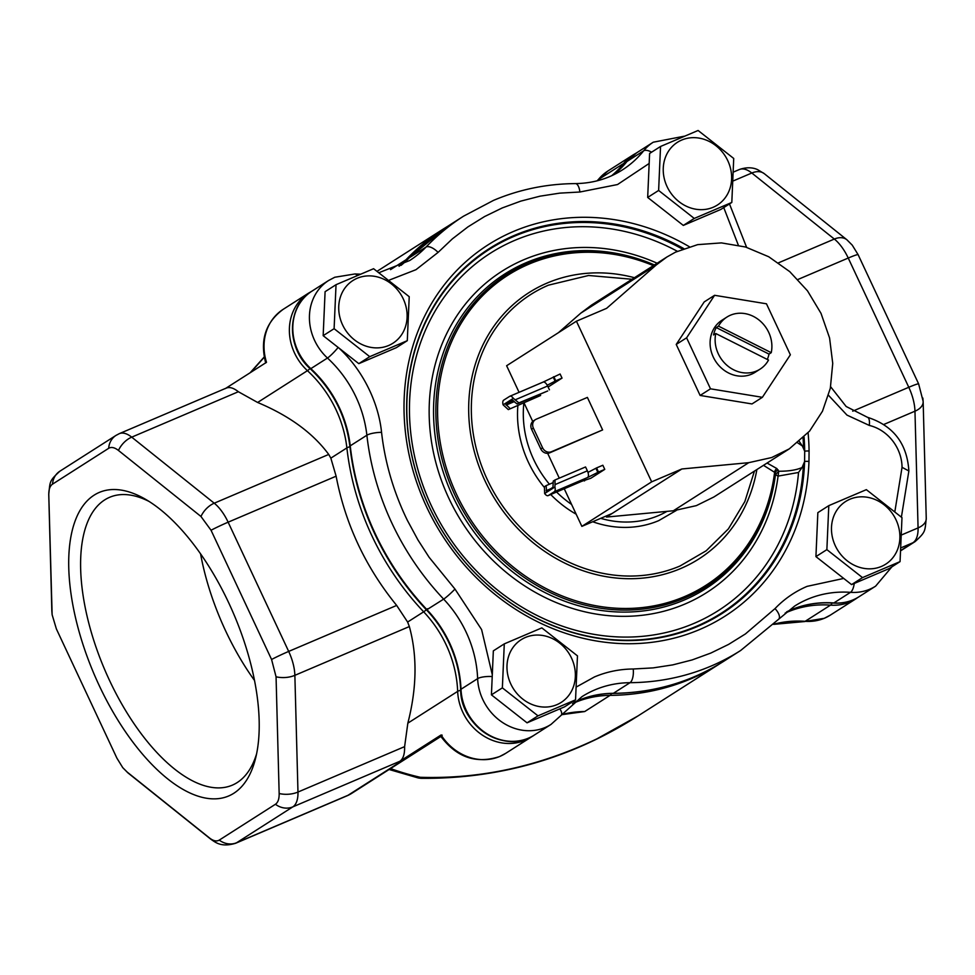 <?xml version="1.0" encoding="UTF-8"?>
<svg xmlns="http://www.w3.org/2000/svg" width="975" height="975" viewBox="0 0 975 975"><rect width="100%" height="100%" fill="white"/><g stroke="black" fill="none" stroke-linecap="round" stroke-linejoin="round"><path stroke-width="1.46" d="M460.688 689.569A112.576 99.621 57.5 0 0 449.17 643.207A112.576 99.621 57.5 0 0 426.55 609.948M509.962 741.28A49.725 43.997 -122.5 0 1 460.688 689.861A4.412 1.133 -2.3 0 1 460.651 689.715C459.981 673.713 456.142 658.21 449.158 643.195C443.369 630.886 435.825 619.795 426.526 609.936L426.526 609.936A256.961 227.394 -122.5 0 1 349.928 446.416A4.412 0.999 -6.4 0 1 349.879 446.306A4.412 0.999 -6.4 0 1 350.232 445.843A111.942 99.06 57.5 0 0 310.83 368.648L310.318 368.818A49.725 43.997 -122.5 0 1 296.071 310.611M389.525 280.008L415.984 269.685L438.067 252.415L452.376 238.863L467.939 226.882L484.612 216.535L502.283 207.931L520.796 201.118L540.004 196.182L559.747 193.135L579.881 192.014L617.516 184.543L649.167 163.459M843.704 578.431L807.117 586.353A123.179 109.005 57.5 0 0 775.015 608.595L745.412 633.945L728.618 644.39L710.799 653.079L692.14 659.929L672.762 664.889L653.177 667.887L633.214 668.996A123.179 109.005 57.5 0 0 594.421 676.955L576.81 686.729M767.069 463.052L776.843 468.548L778.745 471.242C788.69 471.278 796.465 470.035 802.084 467.513L804.607 461.504A4.412 1.255 1.9 0 1 808.97 461.492L809.079 451.047A220.24 194.902 57.5 0 0 808.092 432.827M804.058 437.08A216.413 191.527 -122.5 0 1 804.704 451.242L804.607 461.504A216.413 191.527 -122.5 0 1 697.271 626.584A216.413 191.527 -122.5 0 1 428.963 506.33A216.413 191.527 -122.5 0 1 514.093 235.523A216.413 191.527 -122.5 0 1 683.78 248.588M809.079 451.047A4.412 1.182 -0.8 0 0 804.704 451.242L802.303 445.928L797.635 442.833M798.854 440.773L802.303 445.928M802.084 467.513L798.537 472.473L778.074 476.105L778.745 471.242L775.466 474.667L774.601 472.314L763.498 465.331M632.019 279.264L588.62 275.486L548.474 285.163A155.427 137.536 57.5 0 0 487.342 479.639A155.427 137.536 57.5 0 0 680.026 566L706.193 550.778L728.422 528.84L744.851 501.552L754.443 471.108M676.297 510.449L658.759 520.613A105.178 93.088 -122.5 0 1 592.715 521.747M349.903 446.197A112.576 99.621 57.5 0 0 310.355 368.842M492.302 674.761L481.601 629.582L454.972 589.071L429.11 557.286L417.982 540.004L407.392 520.394A246.358 218.01 -122.5 0 1 405.076 515.543L404.174 513.593A246.358 218.01 -122.5 0 1 402.541 509.925L401.846 508.316A246.358 218.01 -122.5 0 1 381.554 432.327C378.434 401.602 362.054 368.964 338.179 347.38M509.706 709.203L508.182 708.008M828.543 395.338L846.983 415.106L869.31 425.429A40.255 35.624 -122.5 0 1 902.046 467.317L894.916 511.266M723.755 207.577L738.319 245.152M901.4 517.103L908.871 470.974L902.046 467.317M654.054 265.2A185.25 163.934 57.5 0 0 527.816 263.348A185.25 163.934 57.5 0 0 454.947 495.154A185.25 163.934 57.5 0 0 684.621 598.077A185.25 163.934 57.5 0 0 775.186 473.277A4.412 3.803 169.3 0 1 778.245 470.011M653.384 265.627A183.97 162.801 57.5 0 0 528.901 264.152A183.97 162.801 57.5 0 0 456.544 494.349A183.97 162.801 57.5 0 0 684.621 596.578A183.97 162.801 57.5 0 0 774.601 472.314A4.412 3.498 120.9 0 1 776.843 468.548M657.138 263.226A190.515 168.602 57.5 0 0 523.733 259.764A190.515 168.602 57.5 0 0 448.793 498.164A190.515 168.602 57.5 0 0 684.998 604.013A190.515 168.602 57.5 0 0 778.074 476.105L775.466 474.667A186.7 165.226 57.5 0 1 684.243 600.015A186.7 165.226 57.5 0 1 452.778 496.275A186.7 165.226 57.5 0 1 526.22 262.665A186.7 165.226 57.5 0 1 654.432 264.956M587.389 397.41L536.165 419.226A7.117 6.289 57.5 0 0 535.348 419.664A7.117 6.289 57.5 0 0 533.374 428.122L542.575 447.793A7.117 6.289 57.5 0 0 551.399 451.742L602.611 429.926L587.389 397.41M535.348 419.664L533.569 420.798A7.117 6.289 57.5 0 0 531.582 429.268L540.796 448.927A7.117 6.289 57.5 0 0 549.607 452.875L602.611 429.926M612.068 513.508L681.866 468.975L748.739 462.674L771.713 457.531L789.287 448.866L713.907 496.97L696.333 505.635L673.359 510.766L606.487 517.067L612.068 513.508L581.868 526.366L564.245 488.755M559.284 478.152L547.658 453.326M532.728 421.456L524.038 402.919M519.078 392.316L506.622 365.735L576.42 321.202L651.666 481.833L681.866 468.975M581.868 526.366L651.666 481.833M543.246 382.029L560.101 374.01L562.027 378.117L548.072 387.026M604.768 469.365L602.842 465.246L596.578 467.915L598.504 472.034L604.768 469.365L590.813 478.262L581.563 481.357L548.352 495.507L554.324 491.692L587.535 477.543A5.826 2.681 -113.1 0 0 587.364 470.815L555.031 484.587L554.885 487A5.826 2.681 66.9 0 1 554.324 491.692M558.443 332.67L580.783 313.146L591.496 305.114L666.876 257.01L656.163 265.042L606.621 308.332L576.42 321.202M789.287 448.866L809.579 431.108L822.473 411.231L830.322 388.257L832.735 363.395L829.579 337.972L821.011 313.353L807.495 290.842L789.75 271.635L768.727 256.754L745.534 247.004L721.415 242.897L697.649 244.64L675.504 252.159L666.876 257.01M606.487 517.067L606.023 516.08M554.885 487L544.647 493.533A5.826 2.681 -113.1 0 0 548.169 495.605A5.826 2.681 -113.1 0 0 548.352 495.507M544.647 493.533L544.428 486.72L546.158 485.611L546.548 491.388L552.971 487.293L553.252 481.089L554.982 479.98L555.031 484.587M550.57 488.816L546.207 490.681L546.548 491.388M554.982 479.98L585.548 466.964L587.364 470.815M587.535 477.543L598.504 472.034M587.974 472.388L596.578 467.915M546.158 485.611L553.264 482.588M584.537 480.943L584.232 480.285M510.047 408.513L505.732 404.259L512.155 400.164L517.14 403.979L518.871 402.882L513.35 398.324L503.112 404.857L508.316 409.61L540.613 395.484L540.028 394.229M540.613 395.484L508.316 409.61M547.231 385.235L555.762 380.786L553.837 376.679M555.762 380.786L562.027 378.117M512.216 400.14L513.203 400.567M518.871 402.882L547.706 390.963L517.14 403.979M503.112 404.857A5.826 2.681 66.9 0 1 503.685 400.152L509.657 396.35A5.826 2.681 -113.1 0 1 509.84 396.252A5.826 2.681 -113.1 0 1 513.35 398.324M549.437 389.854L547.633 386.003L515.288 399.774M510.035 396.179L542.88 382.2A5.826 2.681 66.9 0 1 543.051 382.102A5.826 2.681 66.9 0 1 547.633 386.003M726.899 317.082L721.878 320.288A30.871 27.312 57.5 0 0 714.297 359.056A30.871 27.312 57.5 0 0 751.542 374.193A30.871 27.312 57.5 0 0 755.089 372.328L760.11 369.123A30.871 27.312 -122.5 0 1 718.307 353.84A30.871 27.312 -122.5 0 1 715.772 333.523L713.542 334.949A30.871 27.312 -122.5 0 1 716.259 327.563L718.502 326.138A30.871 27.312 -122.5 0 1 726.899 317.082A30.871 27.312 -122.5 0 1 768.714 332.365A30.871 27.312 -122.5 0 1 771.237 352.67L769.007 354.096A30.871 27.312 -122.5 0 1 767.288 359.434M762.377 397.312L790.359 354.803L766.46 303.798L714.59 295.303L686.607 337.813L710.507 388.818L762.377 397.312L751.993 403.942L700.123 395.448L710.507 388.818M700.123 395.448L676.223 344.431L686.607 337.813M676.223 344.431L704.206 301.921L714.59 295.303M715.772 333.523L768.519 360.055A30.871 27.312 -122.5 0 1 760.11 369.123M769.007 354.096L716.259 327.563M718.502 326.138L771.237 352.67M233.805 793.272A164.994 76.013 66.9 0 1 99.206 685.535A164.994 76.013 66.9 0 1 94.148 495.142A164.994 76.013 66.9 0 1 145.007 498.993A164.994 76.013 66.9 0 1 255.535 758.489A164.994 76.013 66.9 0 1 233.805 793.272M149.053 501.43A156.463 72.077 -113.1 0 0 109.627 497.299A156.463 72.077 -113.1 0 0 104.727 499.883A156.463 72.077 -113.1 0 0 107.031 674.98A156.463 72.077 -113.1 0 0 232.257 785.18A156.463 72.077 -113.1 0 0 237.157 782.596A156.463 72.077 -113.1 0 0 256.583 753.894M200.57 553.837A156.463 72.077 -113.1 0 0 254.499 680.44M719.855 663.695L638.003 715.93L596.98 738.818C539.309 766.362 480.431 779.183 420.335 777.294A257.595 227.955 -122.5 0 1 390.561 768.568M719.733 663.768A257.595 227.955 -122.5 0 1 691.153 678.722A257.595 227.955 -122.5 0 1 610.07 695.37L584.72 711.543L561.661 714.699M407.842 723.158C416.861 688.057 417.373 655.858 409.354 626.559L407.623 622.05L423.662 611.812A111.942 99.06 -122.5 0 1 457.665 691.372L407.842 723.158L404.613 746.631C404.796 754.053 403.211 758.928 399.86 761.28L441.078 734.979L442.199 735.187M330.842 458.153L328.721 454.435C313.012 433.083 289.307 415.764 257.619 402.468L307.442 370.671A111.942 99.06 -122.5 0 1 346.881 447.903L330.842 458.153L336.119 476.19C345.284 523.953 365.467 567.036 396.667 605.426L407.623 622.05M225.298 388.611C228.735 386.514 233.098 387.55 238.363 391.731L257.619 402.468M275.425 804.265L219.265 840.109C216.608 841.681 213.354 840.974 209.503 837.976L126.994 771.932L122.765 767.666L116.915 758.172L56.379 628.936L52.126 614.713L48.787 494.886C48.701 489.487 49.944 485.903 52.528 484.148L108.676 448.305C111.345 446.733 114.599 447.44 118.45 450.438L200.96 516.482L211.039 530.242L271.574 659.478L276.059 676.796L279.155 793.528C279.252 798.927 277.997 802.51 275.425 804.265A19.342 17.123 57.5 0 0 292.805 806.886A33.564 15.466 -113.1 0 0 297.972 792.053L294.864 675.334L409.354 626.559M310.038 368.562A8.958 1.194 -47.3 0 1 307.442 370.671A50.347 44.558 57.5 0 1 294.56 353.072A50.347 44.558 57.5 0 1 308.587 293.122L283.238 309.294A50.347 44.558 -122.5 0 0 266.504 362.31L225.798 388.294M923.106 401.176L918.621 383.857L858.085 254.621L852.235 245.127L846.848 239.74L764.327 173.696A19.342 13.041 -51.3 0 0 751.822 173.014A33.564 15.466 -113.1 0 0 739.391 169.516C750.177 165.762 756.758 169.272 757.819 169.748L764.327 173.696M250.916 372.267L264.262 357.216M421.688 778.33L420.335 777.294L417.922 777.867A19.342 19.342 0 0 0 421.688 778.33C499.736 778.891 571.837 758.087 637.991 715.93M681.696 140.059A37.196 32.918 -122.5 0 1 727.801 160.717A37.196 32.918 -122.5 0 1 713.176 207.261A37.196 32.918 -122.5 0 1 667.058 186.591A37.196 32.918 -122.5 0 1 681.696 140.059M731.811 202.447L694.261 218.437L658.625 190.454L647.68 197.438L649.606 153.453L660.55 146.469L698.1 130.479L733.724 158.462L731.811 202.447L720.866 209.43L683.317 225.42L647.68 197.438M683.317 225.42L694.261 218.437M658.625 190.454L660.55 146.469M357.179 278.277A37.196 32.918 -122.5 0 1 403.297 298.947A37.196 32.918 -122.5 0 1 388.659 345.491A37.196 32.918 -122.5 0 1 342.554 324.821A37.196 32.918 -122.5 0 1 357.179 278.277M407.294 340.677L369.744 356.667L334.108 328.685L323.164 335.668L325.089 291.683L336.034 284.7L373.583 268.71L409.22 296.692L407.294 340.677L396.35 347.661L358.8 363.651L323.164 335.668M358.8 363.651L369.744 356.667M334.108 328.685L336.034 284.7M849.944 499.224A37.196 32.918 -122.5 0 1 896.062 519.894A37.196 32.918 -122.5 0 1 881.424 566.438A37.196 32.918 -122.5 0 1 835.307 545.768A37.196 32.918 -122.5 0 1 849.944 499.224M900.059 561.624L862.509 577.614L826.873 549.632L815.929 556.615L817.854 512.631L828.799 505.647L866.348 489.657L901.985 517.64L900.059 561.624L889.115 568.608L851.565 584.598L815.929 556.615M851.565 584.598L862.509 577.614M826.873 549.632L828.799 505.647M525.428 637.455A37.196 32.918 -122.5 0 1 571.545 658.125A37.196 32.918 -122.5 0 1 556.908 704.669A37.196 32.918 -122.5 0 1 510.803 683.999A37.196 32.918 -122.5 0 1 525.428 637.455M575.543 699.843L537.993 715.845L502.369 687.862L491.424 694.846L493.338 650.861L504.282 643.878L541.832 627.888L577.468 655.87L575.543 699.843L564.598 706.826L527.048 722.828L491.424 694.846M527.048 722.828L537.993 715.845M502.369 687.862L504.282 643.878M534.361 735.04L550.997 724.425A50.347 44.558 -122.5 0 1 545.22 727.472A50.347 44.558 -122.5 0 1 477.64 678.624L461.004 689.252A4.412 1.133 -2.3 0 0 460.651 689.715C460.444 726.655 506.037 755.138 534.361 735.04A50.347 44.558 -122.5 0 1 528.584 738.087A50.347 44.558 -122.5 0 1 461.004 689.252A111.942 99.06 57.5 0 0 449.548 642.854A111.942 99.06 57.5 0 0 427.013 609.741A257.595 227.955 -122.5 0 1 350.232 445.843L366.88 435.228A11.237 2.535 -6.4 0 1 381.554 432.327M338.142 347.429A11.237 1.499 -47.3 0 1 327.466 358.032L310.83 368.648A50.347 44.558 -122.5 0 1 312 291.111C286.748 305.894 286.15 348.014 310.318 368.818L310.294 368.782C332.853 390.195 346.052 416.02 349.879 446.306C357.533 508.487 383.077 563.038 426.526 609.936L443.649 599.125A257.595 227.955 -122.5 0 1 366.88 435.228A111.942 99.06 -122.5 0 0 327.466 358.032A50.347 44.558 -122.5 0 1 328.636 280.483L334.766 277.253L355.01 273.951A11.237 4.375 94.1 0 1 357.057 275.559M573.934 702.451L577.98 700.611C588.973 695.955 600.624 693.566 612.934 693.444C653.628 692.957 690.666 682.171 724.059 661.074A257.595 227.955 -122.5 0 1 694.505 676.662A257.595 227.955 -122.5 0 1 613.372 693.31A111.942 99.06 57.5 0 0 578.126 700.537A111.942 99.06 57.5 0 0 573.958 702.439M832.943 602.903A4.412 1.718 -85.9 0 0 833.369 603.086C842.741 603.708 851.285 601.599 858.987 596.761A50.347 44.558 -122.5 0 1 853.21 599.808A50.347 44.558 -122.5 0 1 833.857 602.952A111.942 99.06 57.5 0 0 790.822 609.936A111.942 99.06 57.5 0 0 786.667 611.837M613.787 174.732A111.942 99.06 57.5 0 0 627.035 161.436A50.347 44.558 -122.5 0 1 636.626 152.831L626.815 161.631A4.412 1.962 38.9 0 1 627.035 161.436L643.671 150.808A111.942 99.06 -122.5 0 1 622.342 169.942C608.315 178.815 592.666 183.373 575.372 183.592A11.237 4.57 89.6 0 1 579.881 192.014M626.669 161.874A4.412 1.962 38.9 0 1 626.815 161.631L613.763 174.744M401.078 265.346A111.942 99.06 57.5 0 0 409.342 257.729A257.595 227.955 -122.5 0 1 446.928 226.797L409.159 257.863A4.412 2.011 43.7 0 1 409.342 257.729L425.977 247.102A111.942 99.06 -122.5 0 1 409.646 260.544L379.275 272.573M724.059 661.074L740.707 650.459A257.595 227.955 -122.5 0 1 711.153 666.047A257.595 227.955 -122.5 0 1 630.021 682.683L613.372 693.31A4.412 1.792 -90.4 0 1 612.934 693.444M858.987 596.761L875.623 586.146A50.347 44.558 -122.5 0 1 869.846 589.192A50.347 44.558 -122.5 0 1 850.493 592.337L833.857 602.952A4.412 1.718 -85.9 0 1 833.369 603.086C818.281 602.05 804.058 604.354 790.688 610.009L786.642 611.849M651.617 152.173A11.237 5.009 38.9 0 0 643.671 150.808A50.347 44.558 -122.5 0 1 653.262 142.204L684.194 136.22M438.067 252.415A11.237 5.119 43.7 0 0 425.977 247.102A257.595 227.955 -122.5 0 1 463.564 216.17L493.472 200.411C519.297 189.455 546.609 183.848 575.372 183.592M550.997 724.425L581.917 696.686A111.942 99.06 -122.5 0 1 594.762 689.922A111.942 99.06 -122.5 0 1 630.021 682.683A11.237 4.57 -90.4 0 0 633.214 668.996M561.161 715.321A11.237 5.009 -141.1 0 0 559.833 708.862M740.707 650.459L794.625 606.084A111.942 99.06 -122.5 0 1 807.471 599.32A111.942 99.06 -122.5 0 1 850.493 592.337A11.237 4.375 -85.9 0 0 854.246 583.452M778.733 619.162A11.237 5.119 -136.3 0 0 775.015 608.595M689.337 246.724A220.24 194.902 57.5 0 0 513.337 231.526A220.24 194.902 57.5 0 0 426.709 507.11A220.24 194.902 57.5 0 0 699.745 629.484A220.24 194.902 57.5 0 0 808.97 461.492M682.476 249.088A215.755 190.929 57.5 0 0 513.923 236.413A215.755 190.929 57.5 0 0 429.049 506.391A215.755 190.929 57.5 0 0 696.54 626.267A215.755 190.929 57.5 0 0 803.4 465.124M677.345 251.282A211.941 187.553 57.5 0 0 514.666 240.411A211.941 187.553 57.5 0 0 431.303 505.611A211.941 187.553 57.5 0 0 694.066 623.378A211.941 187.553 57.5 0 0 798.537 472.473M803.571 448.013A215.755 190.929 57.5 0 0 803.059 438.055M756.88 469.548A157.95 139.778 -122.5 0 1 680.782 568.498A157.95 139.778 -122.5 0 1 484.953 480.724A157.95 139.778 -122.5 0 1 547.085 283.079A157.95 139.778 -122.5 0 1 634.445 277.704M600.71 518.347A100.778 89.176 57.5 0 0 658.625 515.531A100.778 89.176 57.5 0 0 666.985 511.375M576.164 514.191A105.178 93.088 -122.5 0 1 550.717 494.52M544.44 487.537A105.178 93.088 -122.5 0 1 517.883 405.539M523.867 402.992A100.778 89.176 57.5 0 0 549.425 484.222M556.591 492.022A100.778 89.176 57.5 0 0 571.606 504.453M454.972 589.071A11.237 1.109 -43.4 0 1 443.649 599.125A111.942 99.06 -122.5 0 1 477.64 678.624A11.237 2.876 -2.3 0 1 492.217 676.553M830.639 386.746L846.154 406.49L867.506 417.312A11.237 3.863 103.4 0 1 869.31 425.429M531.582 429.268L533.374 428.122M551.399 451.742L549.607 452.875M542.575 447.793L540.796 448.927M580.783 313.146L656.163 265.042M673.359 510.766L748.739 462.674M595.932 468.329L597.858 472.436M555.116 381.201L553.191 377.093M506.11 405.1L514.373 401.578M513.606 400.908L505.732 404.259M390.536 269.636L406.014 259.752A111.942 99.06 -122.5 0 1 399.067 266.285M597.383 180.753A111.942 99.06 57.5 0 0 598.309 179.619L623.659 163.447A111.942 99.06 -122.5 0 1 611.654 175.744M611.532 693.469A8.958 3.644 89.5 0 1 610.07 695.37A111.942 99.06 -122.5 0 0 572.532 703.621M785.155 613.092A111.942 99.06 -122.5 0 1 830.493 605.134L805.143 621.319A8.958 3.486 -85.8 0 1 804.156 621.599L824.265 618.321L830.322 615.128A50.347 44.558 -122.5 0 1 824.545 618.174A50.347 44.558 -122.5 0 1 805.143 621.319A111.942 99.06 57.5 0 0 773.711 624.244M832.138 603.013A8.958 3.486 -85.8 0 1 830.493 605.134A50.347 44.558 57.5 0 0 849.895 602.002A50.347 44.558 57.5 0 0 855.672 598.955L857.829 597.48M350.33 446.623A8.958 2.023 -6.4 0 0 346.881 447.903A257.595 227.955 57.5 0 0 371.804 535.604A257.595 227.955 57.5 0 0 423.662 611.812A8.958 0.877 -43.4 0 0 427.55 608.729M460.675 690.288A8.958 2.303 -2.3 0 0 457.665 691.372A50.347 44.558 57.5 0 0 525.245 740.232A50.347 44.558 57.5 0 0 531.022 737.185L532.716 736.04M440.298 735.662C456.227 757.307 475.995 764.266 499.614 756.551L505.672 753.358A50.347 44.558 -122.5 0 1 499.895 756.405A50.347 44.558 -122.5 0 1 441.078 734.979M404.613 746.631L297.972 792.053A19.342 11.176 178.5 0 1 279.155 793.528M396.667 605.426L288.685 651.422L228.138 522.186L336.119 476.19M276.059 676.796A19.342 11.176 178.5 0 0 294.864 675.334A33.564 15.466 -113.1 0 0 288.685 651.422A19.342 1.316 154.9 0 0 271.574 659.478M211.039 530.242A19.342 1.316 154.9 0 1 228.138 522.186A33.564 15.466 -113.1 0 0 214.232 503.197L131.722 437.153L238.363 391.731M328.721 454.435L214.232 503.197A19.342 13.041 128.7 0 0 200.96 516.482M797.916 279.484L848.238 258.046L908.785 387.282L852.711 411.17M918.621 383.857A19.342 1.316 -25.1 0 0 908.785 387.282A33.564 15.466 66.9 0 1 914.964 411.194L883.862 424.442M440.627 736.186L348.026 795.283L236.657 842.717L292.805 806.886L399.86 761.28M209.503 837.976A19.342 13.041 -51.3 0 0 210.673 839.097C215.621 842.485 221.215 847.58 235.609 843.277A33.564 15.466 66.9 0 0 236.657 842.717A19.342 17.123 -122.5 0 1 219.265 840.109M226.334 388.062L119.291 433.656A33.564 15.466 66.9 0 1 131.722 437.153A19.342 13.041 128.7 0 0 118.45 450.438M108.676 448.305A19.342 17.123 -122.5 0 1 116.025 435.386L119.291 433.656M52.528 484.148A19.342 17.123 -122.5 0 1 59.865 471.217L116.025 435.386M778.501 262.836L834.332 239.058A33.564 15.466 66.9 0 1 848.238 258.046A19.342 1.316 -25.1 0 1 858.085 254.621M914.964 411.194A19.342 11.176 -1.5 0 0 923.154 401.749L926.25 518.468A19.342 11.176 178.5 0 1 918.072 527.914L914.964 411.194M926.213 517.908A19.342 11.176 178.5 0 1 926.25 518.468C924.812 531.399 925.921 531.716 915.135 541.576A19.342 17.123 -122.5 0 1 912.917 542.746A33.564 15.466 -113.1 0 0 918.072 527.914L902.046 534.739M733.614 180.765L751.822 173.014L834.332 239.058A19.342 13.041 -51.3 0 1 846.848 239.74M126.994 771.932A19.342 13.041 128.7 0 0 128.152 773.053L122.765 767.666M48.787 494.886A19.342 11.176 178.5 0 1 48.75 494.325C50.188 481.553 48.982 481.187 59.865 471.217M52.126 614.713L51.846 611.045A19.342 11.176 -1.5 0 0 51.894 611.617M447.793 226.237L443.576 228.857A257.595 227.955 -122.5 0 0 406.014 259.752A8.958 4.083 43.7 0 1 407.684 259.387M636.114 153.16L633.263 154.818A50.347 44.558 -122.5 0 0 623.659 163.447A8.958 3.997 38.8 0 1 625.633 163.057M901.18 550.229L912.917 542.746L901.388 547.658M584.72 711.543A111.942 99.06 57.5 0 0 561.758 714.578M346.978 795.832A33.564 33.564 0 0 0 351.878 793.248A33.564 29.701 -122.5 0 1 348.026 795.283A33.564 15.466 66.9 0 1 346.978 795.832L235.609 843.277M597.224 180.789L597.858 180.022A8.958 3.997 38.8 0 1 598.309 179.619A50.347 44.558 -122.5 0 1 607.913 170.991L633.263 154.818M401.054 265.358L409.159 257.863M636.626 152.831L653.262 142.204M446.928 226.797L463.564 216.17M312 291.111L328.636 280.483M729.483 203.933L746.606 247.321M360.323 274.182L355.01 273.951M875.623 586.146L891.93 566.804M867.506 417.312C893.307 425.624 907.103 443.515 908.871 470.974M581.38 481.455L548.169 495.605M543.051 382.102L509.84 396.252M308.587 293.122L311.525 291.415M922.874 398.08L923.154 401.749M830.322 615.128L855.672 598.955M505.672 753.358L531.022 737.185M283.238 309.294C265.627 322.311 259.777 340.202 265.712 362.98M901.168 550.485L915.135 541.576M804.156 621.599L773.577 624.366M210.673 839.097L128.152 773.053M351.878 793.248L440.834 736.491M51.846 611.045L48.75 494.325M733.87 171.868L739.391 169.516M377.252 271.184L443.576 228.857M597.858 180.022L607.913 170.991M389.11 769.494L417.922 777.867M264.213 356.972L250.124 372.779"/></g></svg>
